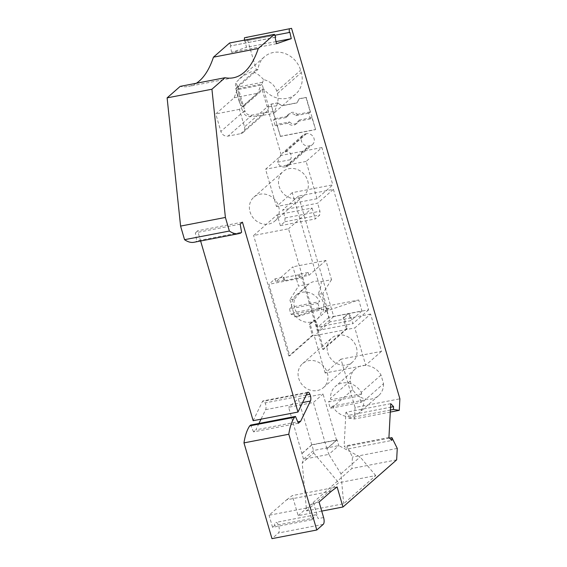 <?xml version="1.0" encoding="UTF-8"?>
<svg xmlns="http://www.w3.org/2000/svg" width="567" height="567" viewBox="0 0 567 567"><rect width="100%" height="100%" fill="white"/><g stroke="black" fill="none" stroke-linecap="round" stroke-linejoin="round"><path stroke-width="0.43" stroke-dasharray="2.83 2.13" d="M194.042 242.265A58.075 23.282 79.1 0 0 195.856 241.719L196.799 240.897L241.613 232.25M240.677 233.072L195.856 241.719M240.16 224.156L195.339 232.803L196.799 240.897M242.442 222.151L197.628 230.79L195.339 232.803M200.612 240.996L197.628 230.79M253.158 420.7L262.45 401.521A4.281 1.715 -100.9 0 1 263.145 400.862A4.281 1.715 -100.9 0 1 265.108 402.903A4.89 1.963 -100.9 0 1 265.625 409.679L261.026 419.183M306.251 394.972L265.108 402.903M258.949 423.464L255.845 429.878L297.76 421.791M298.377 423.244L253.555 431.884L255.845 429.878M253.555 431.884L250.649 425.059M319.072 502.05L313.572 503.113L318.101 518.599A5.5 2.204 -100.9 0 0 315.188 514.843A5.5 2.204 -100.9 0 0 313.827 518.025L274.513 525.609A5.5 2.204 -100.9 0 1 275.867 522.427A5.5 2.204 -100.9 0 1 278.943 526.793A5.5 2.204 -100.9 0 1 278.418 532.994L271.976 538.65M274.513 525.609L272.578 527.303L311.9 519.719L308.377 507.678L313.572 503.113M313.827 518.025L311.9 519.719M331.433 491.192L286.618 499.832L269.056 515.254L308.377 507.678M286.618 499.832L292.296 495.593L337.117 486.947M321.716 511.108L298.164 515.651L292.296 495.593M298.164 515.651L351.838 468.505L352.44 457.052L347.11 446.286L346.961 449.107L391.783 440.46M396.652 459.858L351.838 468.505M306.577 510.895L338.634 482.744L375.751 475.585L343.694 503.737L306.577 510.895L302.211 463.041L303.543 459.256L288.631 407.269L313.381 402.499L323.041 394.008L298.292 398.778L288.631 407.269M397.261 448.412L352.44 457.052M389.522 438.107L347.11 446.286M388.941 437.504L344.119 446.144L346.961 449.107M390.734 403.683L345.913 412.322L344.119 446.144M345.913 412.322L348.755 415.285L390.543 407.226M390.394 410.047L348.606 418.106L348.755 415.285M348.606 418.106L354.46 418.985L355.07 407.467L399.884 398.821M390.287 412.074L354.46 418.985M381.499 351.342L365.708 365.212L354.8 327.924L370.591 314.047L381.499 351.342L340.944 359.166L355.07 407.467M370.591 314.047L330.037 321.872L292.253 192.667L332.815 184.842L317.017 198.719L276.462 206.537L292.253 192.667M317.017 198.719L306.116 161.425L321.907 147.555L332.815 184.842M321.907 147.555L281.352 155.372L265.554 169.25L276.462 206.537M237.176 89.714L238.395 88.643L244.774 110.445L220.875 131.431L215.758 113.932L234.15 97.779L237.176 89.714L260.82 85.156L257.794 93.222L239.409 109.374L244.519 126.873L268.418 105.88L262.046 84.079L263.556 79.543C270.516 81.471 274.924 85.355 276.774 91.202L277.447 93.498C278.532 97.318 278.255 101.436 276.625 105.838L274.704 111.522L264.399 112.72L251.876 115.136C248.63 115.555 246.333 114.222 244.987 111.125L243.349 112.542L241.563 108.34L244.795 105.505L243.094 105.831L262.011 89.225L281.352 155.372M262.011 89.225L263.705 88.899A23.233 20.717 48.7 0 0 295.719 94.037A23.233 20.717 48.7 0 0 301.283 72.555L300.616 70.258A23.233 20.717 48.7 0 0 264.385 56.835A23.233 20.717 48.7 0 0 257.999 69.387L256.305 69.713L246.737 36.997M282.203 105.632L297.051 102.769L299.341 98.686L306.215 97.361L315.606 129.496L280.417 136.278L271.019 104.151L277.894 102.825L281.99 105.816L296.839 102.953L299.135 98.871L306.01 97.545L310.199 111.89L308.746 113.166L310.425 118.907L311.878 117.624L315.606 129.496M305.422 133.883L306.52 133.67A6.421 5.727 -131.3 0 1 313.466 137.179A6.421 5.727 -131.3 0 1 312.516 144.514A6.421 5.727 -131.3 0 1 310.043 145.719L308.944 145.932A6.421 5.727 -131.3 0 1 301.991 142.423A6.421 5.727 -131.3 0 1 302.948 135.081A6.421 5.727 -131.3 0 1 305.422 133.883L284.932 151.878L282.295 153.225L302.948 135.081M383.554 383.703A17.726 15.812 -131.3 0 1 378.593 395.66A17.726 15.812 -131.3 0 1 352.759 389.642L350.229 380.981A17.726 15.812 -131.3 0 1 355.19 369.025A17.726 15.812 -131.3 0 1 381.024 375.042L383.554 383.703L363.816 401.046L363.553 400.153L361.059 402.343L330.263 408.283L328.421 401.975L359.216 396.035L361.059 402.343M333.403 189.335L368.635 309.823L333.715 316.556L298.483 196.076L333.403 189.335L317.605 203.213L282.685 209.946L285.038 217.976L284.832 221.761L280.367 225.68L277.178 214.78L253.598 235.496L288.511 228.763L323.743 349.251L322.786 349.435L301.871 277.929L308.108 272.451L308.944 275.321L300.149 277.015L299.319 277.745L283.918 280.715L284.747 279.985L275.952 281.686L292.891 266.809L298.518 286.052L308.845 284.06A15.897 14.175 -131.3 0 1 314.586 281.409A15.897 14.175 -131.3 0 1 321.184 281.679C321.425 284.443 320.398 288.674 318.087 294.372A15.897 14.175 48.7 0 1 323.084 311.467L328.952 308.696C329.505 308.193 328.626 308.165 326.308 308.611C321.085 309.667 312.197 312.126 299.652 315.989L294.875 316.91L325.734 306.336L358.727 299.971L327.868 310.546L322.864 293.451L318.087 294.372M365.708 365.212L325.153 373.036L340.944 359.166M325.153 373.036L314.246 335.742L354.8 327.924M356.402 347.309A15.897 14.175 48.7 0 1 352.596 362.008A15.897 14.175 48.7 0 1 327.811 352.823A15.897 14.175 48.7 0 1 331.617 338.123A15.897 14.175 48.7 0 1 356.402 347.309M330.037 321.872L314.246 335.742M306.116 161.425L265.554 169.25M307.718 180.816A15.897 14.175 48.7 0 1 303.912 195.516A15.897 14.175 48.7 0 1 279.12 186.33A15.897 14.175 48.7 0 1 282.933 171.631A15.897 14.175 48.7 0 1 307.718 180.816M274.846 35.274L244.434 41.136L244.441 40.129M244.434 41.136L289.886 32.276M276.023 41.604L246.454 47.309L245.072 40.923M276.483 43.73L231.669 52.377L246.454 47.309M231.669 52.377L230.287 45.991L275.101 37.344M275.739 37.124L230.287 45.991M229.585 42.993L230.918 45.771M196.31 83.264A128.383 51.477 -100.9 0 1 188.57 86.425A128.383 51.477 -100.9 0 1 180.207 86.368M272.578 527.303L269.056 515.254M284.932 151.878L286.037 151.665C291.7 150.907 292.154 157.952 290.205 159.752A6.421 5.727 -131.3 0 1 288.617 165.507A6.421 5.727 -131.3 0 1 286.144 166.712L285.045 166.925L308.944 145.932M290.205 159.752L277.568 162.19A6.421 5.727 -131.3 0 0 285.045 166.925M256.305 69.713L237.396 86.326A6.117 2.452 79.1 0 0 236.992 93.888L238.686 93.562L241.039 101.592L239.338 101.918L236.992 93.888M237.396 86.326L239.09 86L257.999 69.387M238.686 93.562A6.117 2.452 79.1 0 1 239.09 86L235.865 88.835C235.425 85.9 235.425 83.753 235.858 82.399L238.395 88.643L262.046 84.079L260.82 85.156M263.556 79.543C259.147 74.724 255.164 72.066 251.606 71.577L243.108 75.921L235.858 82.399M274.704 111.522L274.797 112.415C272.415 113.981 264.194 115.392 250.118 116.646C247.063 116.646 244.809 115.271 243.349 112.542M241.039 101.592A6.117 2.452 -100.9 0 0 244.271 105.774A6.117 2.452 -100.9 0 0 244.795 105.505L263.705 88.899M268.418 105.88L268.531 108.368L267.922 110.281L266.561 111.855L264.399 112.72M244.519 126.873A6.117 5.45 48.7 0 1 243.059 132.529A6.117 5.45 48.7 0 1 240.699 133.67L228.054 136.108A6.117 5.45 -131.3 0 1 220.875 131.431M239.409 109.374L215.758 113.932M244.987 111.125L244.774 110.445M235.865 88.835L241.563 108.34M243.094 105.831A6.117 2.452 -100.9 0 1 242.577 106.1A6.117 2.452 -100.9 0 1 239.338 101.918M234.15 97.779L257.794 93.222M280.417 136.278L276.682 124.414L275.229 125.69L273.549 119.956L275.009 118.68L271.019 104.151M287.951 114.839A6.117 5.45 -131.3 0 1 295.91 115.64L297.363 114.364A6.117 5.45 -131.3 0 0 289.411 113.556A6.117 5.45 -131.3 0 0 287.845 116.2L286.385 117.482A6.117 5.45 -131.3 0 1 287.951 114.839L289.411 113.556M295.91 115.64L308.746 113.166M310.425 118.907L297.59 121.381L299.043 120.105L311.878 117.624M275.229 125.69L288.064 123.216A6.117 5.45 -131.3 0 0 296.024 124.024A6.117 5.45 -131.3 0 0 297.59 121.381M273.549 119.956L286.385 117.482M280.204 136.463L315.401 129.673M288.064 123.216L289.517 121.94L276.682 124.414M289.517 121.94A6.117 5.45 -131.3 0 0 297.477 122.748A6.117 5.45 -131.3 0 0 299.043 120.105M275.009 118.68L287.845 116.2M270.813 104.335L277.894 102.825M277.688 103.01L281.99 105.816M297.363 114.364L310.199 111.89M277.568 162.19L280.339 155.755L282.295 153.225M327.308 372.866A15.897 14.175 48.7 0 1 323.502 387.566A15.897 14.175 48.7 0 1 298.717 378.38A15.897 14.175 48.7 0 1 302.523 363.681A15.897 14.175 48.7 0 1 327.308 372.866M278.624 206.367A15.897 14.175 48.7 0 1 274.818 221.066A15.897 14.175 48.7 0 1 250.026 211.881A15.897 14.175 48.7 0 1 253.839 197.181A15.897 14.175 48.7 0 1 278.624 206.367M352.759 389.642L333.02 406.986A17.726 15.812 -131.3 0 0 358.847 413.003A17.726 15.812 -131.3 0 0 363.816 401.046M333.02 406.986L332.758 406.092L363.553 400.153M350.229 380.981L330.483 398.317L330.915 399.785L328.421 401.975M332.758 406.092L330.263 408.283M381.024 375.042L361.278 392.378A17.726 15.812 -131.3 0 0 335.451 386.361A17.726 15.812 -131.3 0 0 330.483 398.317M361.278 392.378L361.711 393.845L359.216 396.035M361.711 393.845L330.915 399.785M375.751 475.585L360.144 456.959L338.811 445.612L313.516 450.496L303.543 459.256L328.839 454.373L340.965 473.806L343.694 503.737M302.14 453.451L311.8 444.967L336.543 440.19L326.883 448.681L328.839 454.373L338.811 445.612L337.131 439.864L311.836 444.748L313.516 450.496L313.679 452.969L302.211 463.041M313.679 452.969L338.634 482.744M326.883 448.681L313.381 402.499M336.543 440.19L323.041 394.008M311.8 444.967L298.292 398.778M311.836 444.748L301.864 453.508M337.131 439.864L327.159 448.632M340.965 473.806L360.144 456.959M333.715 316.556L317.917 330.426L315.571 322.396L313.693 320.44L309.228 324.367L312.41 335.267L288.83 355.984L289.787 355.8L268.878 284.287L301.871 277.929M288.83 355.984L253.598 235.496M317.917 330.426L352.837 323.693L350.491 315.663L348.613 313.707L344.141 317.626L347.33 328.534L323.743 349.251M368.635 309.823L352.837 323.693M298.483 196.076L282.685 209.946M277.178 214.78L312.098 208.046L288.511 228.763M312.098 208.046L315.287 218.947L319.753 215.021L319.958 211.243L317.605 203.213M325.734 306.336L328.952 317.336L361.944 310.971L358.727 299.971M347.33 328.534L346.366 328.718L322.786 349.435M299.652 315.989A15.897 14.175 48.7 0 1 294.656 298.887L289.872 299.815L298.518 286.052M289.872 299.815L294.875 316.91M328.952 317.336L317.938 327.01L316.535 322.212L314.657 320.256L310.184 324.182L313.374 335.083L289.787 355.8M284.747 279.985L283.911 277.114L275.115 278.815L268.878 284.287M275.115 278.815L275.952 281.686M321.184 281.679L331.511 279.687L325.883 260.444L292.891 266.809M308.108 272.451L299.312 274.144L298.476 274.875L299.319 277.745M299.312 274.144L300.149 277.015M346.366 328.718L343.184 317.818L347.649 313.891L349.527 315.847L350.93 320.646L317.938 327.01M361.944 310.971L350.93 320.646M331.511 279.687L322.864 293.451M325.883 260.444L308.944 275.321M327.868 310.546L323.084 311.467M294.656 298.887C299.482 293.075 303.919 288.383 307.973 284.811L308.845 284.06M291.714 307.023A15.897 14.175 48.7 0 1 296.094 295.244A15.897 14.175 48.7 0 1 302.218 292.274A15.897 14.175 48.7 0 1 319.774 301.616L291.714 307.023L289.638 308.852L317.697 303.437L319.774 301.616M310.943 322.106A15.897 14.175 48.7 0 1 293.394 312.764L321.454 307.349A15.897 14.175 48.7 0 1 317.073 319.129A15.897 14.175 48.7 0 1 310.943 322.106M289.638 308.852A15.897 14.175 48.7 0 0 291.31 314.586L293.394 312.764M317.697 303.437A15.897 14.175 48.7 0 1 319.377 309.178L321.454 307.349M291.31 314.586L319.377 309.178M298.476 274.875L283.082 277.844L283.918 280.715M283.911 277.114L283.082 277.844M312.41 335.267L313.374 335.083M343.184 317.818L344.141 317.626M309.228 324.367L310.184 324.182M313.693 320.44L314.657 320.256M315.571 322.396L316.535 322.212M349.527 315.847L350.491 315.663M347.649 313.891L348.613 313.707M285.038 217.976L319.958 211.243M284.832 221.761L319.753 215.021M280.367 225.68L315.287 218.947M307.264 392.874L262.45 401.521M302.58 402.549L265.625 409.679M323.24 524.347L278.418 532.994M323.601 517.543L318.101 518.599M286.144 166.712L310.043 145.719M276.774 91.202L300.616 70.258M277.447 93.498L301.283 72.555M276.625 105.838L268.581 106.773M262.571 82.258L237.786 87.034M251.876 115.136L250.118 116.646M251.954 115.115L228.054 136.108M240.699 133.67L264.598 112.677M286.037 151.665L306.52 133.67M307.966 392.222L263.145 400.862M315.188 514.843L275.867 522.427M233.384 77.785L188.57 86.425M239.43 78.756L264.385 56.835M274.797 112.415L295.719 94.037M243.059 132.529L266.894 111.586M244.271 105.774L242.577 106.1M296.024 124.024L297.477 122.748M288.617 165.507L312.516 144.514M323.502 387.566L352.596 362.008M274.818 221.066L303.912 195.516M378.593 395.66L358.847 413.003M355.19 369.025L335.451 386.361M296.094 295.244L307.973 284.811M302.523 363.681L331.617 338.123M317.073 319.129L328.952 308.696M253.839 197.181L282.933 171.631"/><path stroke-width="0.85" d="M258.276 48.521L274.407 34.353L229.585 42.993L213.454 57.168L258.276 48.521A128.383 51.477 -100.9 0 1 233.384 77.785A128.383 51.477 -100.9 0 1 225.021 77.729L180.207 86.368L167.116 97.871L180.582 226.091L225.397 217.445L211.93 89.225L167.116 97.871M225.021 77.729L211.93 89.225M225.397 217.445L229.373 231.038L184.558 239.685L180.582 226.091M184.558 239.685A58.075 23.282 79.1 0 0 194.042 242.265L238.856 233.625A58.075 23.282 79.1 0 0 240.677 233.072L241.613 232.25L240.16 224.156L242.442 222.151L297.973 412.053L253.158 420.7L200.612 240.996M229.373 231.038A58.075 23.282 79.1 0 0 238.856 233.625M297.973 412.053L307.264 392.874A4.281 1.715 -100.9 0 1 307.966 392.222A4.281 1.715 -100.9 0 1 309.922 394.263L306.251 394.972M309.922 394.263A4.89 1.963 -100.9 0 1 310.44 401.032L300.659 421.231L297.76 421.791M261.026 419.183L258.949 423.464M295.471 416.419L294.528 417.241L249.714 425.888L250.649 425.059L295.471 416.419L298.377 423.244L300.659 421.231M321.716 511.108L342.978 507.004L337.117 486.947L331.433 491.192L319.072 502.05L323.601 517.543A5.5 2.204 -100.9 0 1 323.24 524.347L316.797 530.003L288.794 434.244L243.973 442.891A58.075 23.282 -100.9 0 1 249.714 425.888M288.794 434.244A58.075 23.282 -100.9 0 1 294.528 417.241M316.797 530.003L271.976 538.65L243.973 442.891M342.978 507.004L396.652 459.858L397.261 448.412L391.932 437.639L389.522 438.107M391.932 437.639L391.783 440.46L388.941 437.504L390.734 403.683L393.576 406.638L390.543 407.226M393.576 406.638L393.42 409.459L390.394 410.047M393.42 409.459L399.274 410.338L390.287 412.074M399.274 410.338L399.884 398.821L291.551 28.35L244.462 37.769L291.551 28.35M244.441 40.129L244.462 37.769M289.283 29.13L289.255 32.496L274.846 35.274M289.255 32.496L289.886 32.276L291.268 38.662L276.023 41.604M274.407 34.353L275.739 37.124L275.101 37.344L276.483 43.73L291.268 38.662M213.454 57.168A128.383 51.477 -100.9 0 1 196.31 83.264M310.44 401.032L302.58 402.549"/></g></svg>
